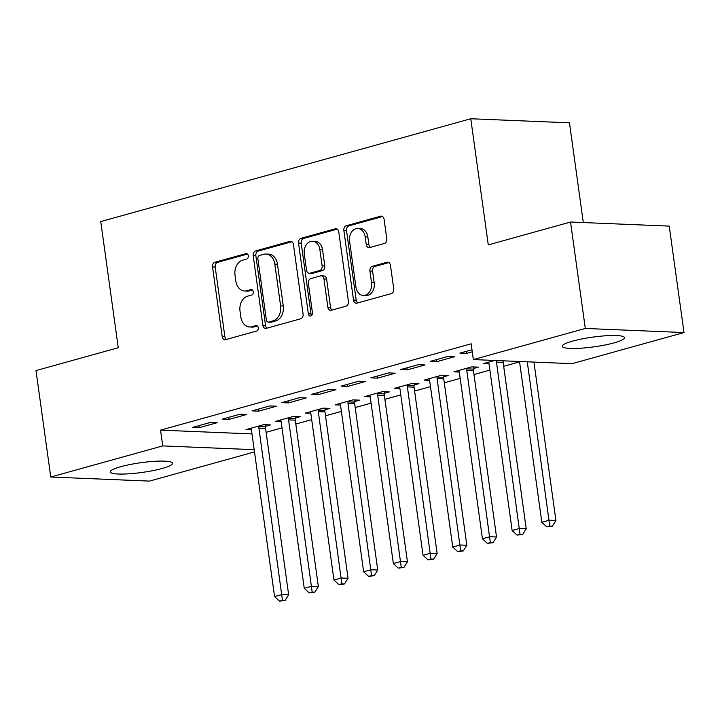 <?xml version="1.0" encoding="UTF-8"?>
<svg xmlns="http://www.w3.org/2000/svg" width="720" height="720" viewBox="0 0 720 720"><rect width="100%" height="100%" fill="white"/><g stroke="black" fill="none" stroke-linecap="round" stroke-linejoin="round"><path stroke-width="1.08" d="M248.301 255.789A2.772 2.07 -87.6 0 0 246.375 253.584A2.772 2.07 -87.6 0 0 245.88 253.647L214.911 262.251A3.951 2.961 -87.6 0 0 212.535 266.931L222.201 336.582A3.951 2.961 -87.6 0 0 224.955 339.723A3.951 2.961 -87.6 0 0 225.648 339.642L256.626 331.029A2.772 2.07 -87.6 0 0 258.291 327.753A2.772 2.07 -87.6 0 0 256.365 325.557A2.772 2.07 -87.6 0 0 255.87 325.611L251.865 326.727A12.654 9.477 -87.6 0 1 249.624 326.988A12.654 9.477 -87.6 0 1 240.813 316.935L240.012 311.139A12.654 9.477 -87.6 0 1 247.617 296.163L251.631 295.047A2.772 2.07 -87.6 0 0 253.296 291.771A2.772 2.07 -87.6 0 0 251.37 289.575A2.772 2.07 -87.6 0 0 250.875 289.629L246.87 290.745A12.654 9.477 -87.6 0 1 244.629 291.006A12.654 9.477 -87.6 0 1 235.827 280.953L235.017 275.148A12.654 9.477 -87.6 0 1 242.631 260.172L246.636 259.065A2.772 2.07 -87.6 0 0 248.301 255.789M614.178 342.837A31.428 4.896 -7.9 0 1 581.004 348.192A31.428 4.896 -7.9 0 1 562.248 346.302A31.428 4.896 -7.9 0 1 572.571 341.118A31.428 4.896 -7.9 0 1 605.745 335.772A31.428 4.896 -7.9 0 1 624.501 337.662A31.428 4.896 -7.9 0 1 614.178 342.837M162.198 468.45A31.428 4.896 -7.9 0 1 129.024 473.796A31.428 4.896 -7.9 0 1 110.268 471.906A31.428 4.896 -7.9 0 1 120.591 466.731A31.428 4.896 -7.9 0 1 153.765 461.376A31.428 4.896 -7.9 0 1 172.521 463.266A31.428 4.896 -7.9 0 1 162.198 468.45M384.408 243.477A3.951 2.961 -87.6 0 0 386.784 238.797L384.075 219.258A3.951 2.961 -87.6 0 0 381.321 216.117A3.951 2.961 -87.6 0 0 380.628 216.198L346.23 225.756A3.951 2.961 -87.6 0 0 343.854 230.436L353.52 300.087A3.951 2.961 -87.6 0 0 356.265 303.228A3.951 2.961 -87.6 0 0 356.967 303.147L391.365 293.589A3.951 2.961 -87.6 0 0 393.741 288.909L390.465 265.302A3.951 2.961 -87.6 0 0 387.711 262.161A3.951 2.961 -87.6 0 0 387.018 262.242L372.294 266.337A3.951 2.961 -87.6 0 0 369.918 271.017L371.538 282.717A10.575 7.92 -87.6 0 1 363.303 295.452A10.575 7.92 -87.6 0 1 355.941 287.055L349.587 241.2A10.575 7.92 -87.6 0 1 357.822 228.465A10.575 7.92 -87.6 0 1 365.175 236.871L366.237 244.512A3.951 2.961 -87.6 0 0 368.991 247.653A3.951 2.961 -87.6 0 0 369.693 247.572L384.408 243.477M473.346 359.577L585.306 328.464L684 332.55L572.049 363.663L473.346 359.577L471.159 343.809L160.533 430.137L162.729 445.905L254.178 449.694M254.484 451.917L149.463 481.104L50.769 477.018L36 370.584L118.26 347.724L100.755 221.58L470.772 118.746L488.277 244.89L570.537 222.03L585.306 328.464M50.769 477.018L162.729 445.905M293.427 244.449A3.951 2.961 -87.6 0 0 290.673 241.308A3.951 2.961 -87.6 0 0 289.971 241.389L255.573 250.947A3.951 2.961 -87.6 0 0 253.197 255.627L262.863 325.278A3.951 2.961 -87.6 0 0 265.617 328.419A3.951 2.961 -87.6 0 0 266.31 328.338L300.708 318.78A3.951 2.961 -87.6 0 0 303.084 314.1L293.427 244.449M300.906 238.356L335.295 228.798A3.951 2.961 -87.6 0 1 335.997 228.717A3.951 2.961 -87.6 0 1 338.751 231.858L348.417 301.5A3.951 2.961 -87.6 0 1 346.041 306.18L331.317 310.275A3.951 2.961 -87.6 0 1 330.615 310.356A3.951 2.961 -87.6 0 1 327.861 307.215L323.946 278.964A3.951 2.961 -87.6 0 0 321.192 275.823A3.951 2.961 -87.6 0 0 320.49 275.904L310.725 278.622A3.951 2.961 -87.6 0 0 308.349 283.302L312.435 312.705A2.772 2.07 -87.6 0 1 310.275 316.044A2.772 2.07 -87.6 0 1 308.349 313.839L298.521 243.036A3.951 2.961 -87.6 0 1 300.906 238.356L303.57 238.464L337.203 229.113M583.308 222.561L569.466 122.832L470.772 118.746M430.218 361.368L436.887 361.638L454.707 356.688L448.038 356.409L430.218 361.368M494.748 360.468L483.561 363.573L488.979 363.798M370.827 377.874L377.496 378.144L395.307 373.194L388.638 372.915L370.827 377.874M443.853 376.74L448.659 375.399L441.99 375.129L424.17 380.079L429.588 380.304M311.427 394.38L318.096 394.65L335.916 389.7L329.247 389.421L311.427 394.38M384.462 393.246L389.268 391.905L382.599 391.635L364.779 396.585L370.197 396.81M252.036 410.886L258.705 411.156L276.525 406.206L269.856 405.927L252.036 410.886M325.062 409.752L329.877 408.411L323.208 408.141L305.388 413.091L310.797 413.316M192.645 427.392L199.314 427.662L217.134 422.712L210.465 422.433L192.645 427.392M265.671 426.258L270.477 424.917L263.808 424.647L245.997 429.597L251.406 429.822M160.533 430.137L251.991 433.926M266.112 432.315L281.997 427.896M295.803 424.062L311.697 419.643M325.503 415.809L341.388 411.39M355.194 407.556L371.088 403.137M384.894 399.303L400.779 394.884M414.594 391.05L430.479 386.631M444.285 382.797L460.179 378.378M473.985 374.544L489.87 370.125M503.676 366.291L519.57 361.872M295.371 418.005L300.177 416.664L293.508 416.394L275.688 421.344L281.106 421.569M222.345 419.139L229.014 419.409L246.825 414.459L240.156 414.18L222.345 419.139M354.762 401.499L359.568 400.158L352.899 399.888L335.079 404.838L340.497 405.063M281.736 402.633L288.405 402.903L306.225 397.953L299.556 397.674L281.736 402.633M414.153 384.993L418.959 383.652L412.29 383.382L394.479 388.332L399.888 388.557M341.127 386.127L347.796 386.397L365.616 381.447L358.947 381.168L341.127 386.127M473.544 368.487L478.359 367.146L471.69 366.876L453.87 371.826L459.279 372.051M400.518 369.621L407.187 369.891L425.007 364.941L418.338 364.662L400.518 369.621M471.987 349.758L459.909 353.115L466.578 353.385L472.275 351.81M570.537 222.03L669.231 226.116L684 332.55M199.314 427.662L199.026 425.61M229.014 419.409L228.726 417.357M258.705 411.156L258.426 409.104M288.405 402.903L288.117 400.851M318.096 394.65L317.817 392.598M347.796 386.397L347.508 384.345M377.496 378.144L377.208 376.092M407.187 369.891L406.908 367.839M436.887 361.638L436.599 359.586M466.578 353.385L466.299 351.333M244.629 291.006L247.293 291.114A12.654 9.477 -87.6 0 0 249.534 290.853L246.87 290.745M252.45 290.043L249.534 290.853M249.624 326.988L252.288 327.105A12.654 9.477 -87.6 0 0 254.529 326.835L251.865 326.727M257.445 326.025L254.529 326.835M247.464 254.061L217.584 262.359A3.951 2.961 -87.6 0 0 215.199 267.039L224.865 336.69A3.951 2.961 -87.6 0 0 226.413 339.426M291.879 241.713L258.246 251.064A3.951 2.961 -87.6 0 0 255.861 255.744L265.527 325.386A3.951 2.961 -87.6 0 0 267.075 328.131M259.533 255.474A2.772 2.07 -87.6 0 0 257.868 258.75L266.355 319.887A2.772 2.07 -87.6 0 0 268.281 322.092A2.772 2.07 -87.6 0 0 268.767 322.029L272.997 320.859A12.654 9.477 -87.6 0 0 280.602 305.883L274.806 264.096A12.654 9.477 -87.6 0 0 266.004 254.043A12.654 9.477 -87.6 0 0 263.763 254.304L259.533 255.474M268.281 322.092L270.945 322.2A2.772 2.07 -87.6 0 0 271.44 322.137L268.767 322.029M266.004 254.043L268.668 254.151A12.654 9.477 -87.6 0 1 277.47 264.204L283.275 305.991A12.654 9.477 -87.6 0 1 275.661 320.967L271.44 322.137M321.192 275.823L323.865 275.94A3.951 2.961 -87.6 0 1 326.61 279.081L330.534 307.323A3.951 2.961 -87.6 0 0 332.073 310.059M303.57 238.464A3.951 2.961 -87.6 0 0 301.194 243.144L311.013 313.956A2.772 2.07 -87.6 0 0 311.634 315.45M319.878 249.66A10.575 7.92 -87.6 0 0 312.516 241.254A10.575 7.92 -87.6 0 0 304.281 253.989L306.522 270.144A3.951 2.961 -87.6 0 0 309.276 273.285A3.951 2.961 -87.6 0 0 309.978 273.204L319.743 270.495A3.951 2.961 -87.6 0 0 322.119 265.815L319.878 249.66L322.542 249.768A10.575 7.92 -87.6 0 0 315.189 241.362L312.516 241.254M309.276 273.285L311.94 273.393A3.951 2.961 -87.6 0 0 312.642 273.312L309.978 273.204M322.542 249.768L324.783 265.923A3.951 2.961 -87.6 0 1 322.407 270.603L312.642 273.312M357.822 228.465L360.486 228.573A10.575 7.92 -87.6 0 1 367.848 236.979L368.91 244.62A3.951 2.961 -87.6 0 0 370.449 247.356M363.303 295.452L365.976 295.569A10.575 7.92 -87.6 0 0 374.211 282.834L371.538 282.717M388.926 262.566L374.958 266.445A3.951 2.961 -87.6 0 0 372.582 271.125L374.211 282.834M382.536 216.522L348.894 225.864A3.951 2.961 -87.6 0 0 346.518 230.544L356.184 300.195A3.951 2.961 -87.6 0 0 357.723 302.931M250.803 428.265L251.055 428.787A4.032 3.015 92.4 0 1 251.478 430.2L274.563 596.556L281.979 594.495L288.648 594.774L265.572 428.418A4.032 3.015 92.4 0 1 265.581 426.888L265.905 424.728M282.465 600.318L279.495 601.146L285.138 600.435L282.465 600.318L258.903 428.139A4.032 3.015 92.4 0 1 258.912 426.609L259.002 425.979M279.495 601.146L274.563 596.556M288.648 594.774L285.138 600.435M280.494 420.012L280.755 420.534A4.032 3.015 92.4 0 1 281.169 421.947L304.254 588.303L311.679 586.242L318.348 586.521L295.263 420.165A4.032 3.015 92.4 0 1 295.272 418.635L295.605 416.475M312.165 592.065L309.195 592.893L314.829 592.182L312.165 592.065L288.594 419.886A4.032 3.015 92.4 0 1 288.603 418.356L288.702 417.726M309.195 592.893L304.254 588.303M318.348 586.521L314.829 592.182M310.194 411.759L310.446 412.281A4.032 3.015 92.4 0 1 310.869 413.694L333.954 580.05L341.379 577.989L348.048 578.268L324.963 411.912A4.032 3.015 92.4 0 1 324.972 410.382L325.296 408.222M341.856 583.812L338.895 584.64L344.529 583.929L341.856 583.812L318.294 411.633A4.032 3.015 92.4 0 1 318.303 410.103L318.402 409.473M338.895 584.64L333.954 580.05M348.048 578.268L344.529 583.929M339.894 403.506L340.146 404.028A4.032 3.015 92.4 0 1 340.569 405.441L363.645 571.797L371.07 569.736L377.739 570.015L354.654 403.659A4.032 3.015 92.4 0 1 354.672 402.129L354.996 399.969M371.556 575.559L368.586 576.387L374.22 575.676L371.556 575.559L347.985 403.38A4.032 3.015 92.4 0 1 348.003 401.85L348.093 401.22M368.586 576.387L363.645 571.797M377.739 570.015L374.22 575.676M369.585 395.253L369.846 395.775A4.032 3.015 92.4 0 1 370.26 397.188L393.345 563.544L400.77 561.483L407.439 561.762L384.354 395.406A4.032 3.015 92.4 0 1 384.363 393.876L384.687 391.716M401.256 567.306L398.286 568.134L403.92 567.423L401.256 567.306L377.685 395.127A4.032 3.015 92.4 0 1 377.694 393.597L377.793 392.967M398.286 568.134L393.345 563.544M407.439 561.762L403.92 567.423M399.285 387L399.537 387.522A4.032 3.015 92.4 0 1 399.96 388.935L423.045 555.291L430.461 553.23L437.13 553.509L414.054 387.153A4.032 3.015 92.4 0 1 414.063 385.623L414.387 383.463M430.947 559.053L427.977 559.881L433.62 559.17L430.947 559.053L407.385 386.874A4.032 3.015 92.4 0 1 407.394 385.344L407.484 384.714M427.977 559.881L423.045 555.291M437.13 553.509L433.62 559.17M428.976 378.747L429.237 379.269A4.032 3.015 92.4 0 1 429.651 380.682L452.736 547.038L460.161 544.977L466.83 545.256L443.745 378.9A4.032 3.015 92.4 0 1 443.754 377.37L444.087 375.21M460.647 550.8L457.677 551.628L463.311 550.917L460.647 550.8L437.076 378.621A4.032 3.015 92.4 0 1 437.085 377.091L437.184 376.461M457.677 551.628L452.736 547.038M466.83 545.256L463.311 550.917M458.676 370.494L458.928 371.016A4.032 3.015 92.4 0 1 459.351 372.429L482.436 538.785L489.861 536.724L496.53 537.003L473.445 370.647A4.032 3.015 92.4 0 1 473.454 369.117L473.778 366.957M490.338 542.547L487.377 543.375L493.011 542.664L490.338 542.547L466.776 370.368A4.032 3.015 92.4 0 1 466.785 368.838L466.884 368.208M487.377 543.375L482.436 538.785M496.53 537.003L493.011 542.664M488.376 362.241L488.628 362.763A4.032 3.015 92.4 0 1 489.051 364.176L512.127 530.532L519.552 528.471L526.221 528.75L503.136 362.394A4.032 3.015 92.4 0 1 503.154 360.864L503.154 360.81M520.038 534.294L517.068 535.122L522.702 534.411L520.038 534.294L496.467 362.115A4.032 3.015 92.4 0 1 496.485 360.585L496.485 360.54M517.068 535.122L512.127 530.532M526.221 528.75L522.702 534.411M519.516 361.494L541.827 522.279L549.252 520.218L555.921 520.497L533.943 362.088M549.738 526.041L546.768 526.869L552.402 526.158L549.738 526.041L527.274 361.809M546.768 526.869L541.827 522.279M555.921 520.497L552.402 526.158M246.861 253.683L245.88 253.647M256.842 325.656L255.87 325.611M251.847 289.674L250.875 289.629M224.865 336.69L222.201 336.582M215.199 267.039L212.535 266.931M217.584 262.359L214.911 262.251M265.527 325.386L262.863 325.278M255.861 255.744L253.197 255.627M258.246 251.064L255.573 250.947M291.366 241.452L289.971 241.389M275.661 320.967L272.997 320.859M283.275 305.991L280.602 305.883M277.47 264.204L274.806 264.096M336.69 228.852L335.295 228.798M330.534 307.323L327.861 307.215M326.61 279.081L323.946 278.964M311.013 313.956L308.349 313.839M301.194 243.144L298.521 243.036M322.407 270.603L319.743 270.495M324.783 265.923L322.119 265.815M368.91 244.62L366.237 244.512M367.848 236.979L365.175 236.871M372.582 271.125L369.918 271.017M374.958 266.445L372.294 266.337M388.404 262.305L387.018 262.242M356.184 300.195L353.52 300.087M346.518 230.544L343.854 230.436M348.894 225.864L346.23 225.756M382.014 216.252L380.628 216.198M265.572 428.418L258.903 428.139M265.581 426.888L258.912 426.609M295.263 420.165L288.594 419.886M295.272 418.635L288.603 418.356M324.963 411.912L318.294 411.633M324.972 410.382L318.303 410.103M354.654 403.659L347.985 403.38M354.672 402.129L348.003 401.85M384.354 395.406L377.685 395.127M384.363 393.876L377.694 393.597M414.054 387.153L407.385 386.874M414.063 385.623L407.394 385.344M443.745 378.9L437.076 378.621M443.754 377.37L437.085 377.091M473.445 370.647L466.776 370.368M473.454 369.117L466.785 368.838M503.136 362.394L496.467 362.115M503.154 360.864L496.485 360.585"/></g></svg>
